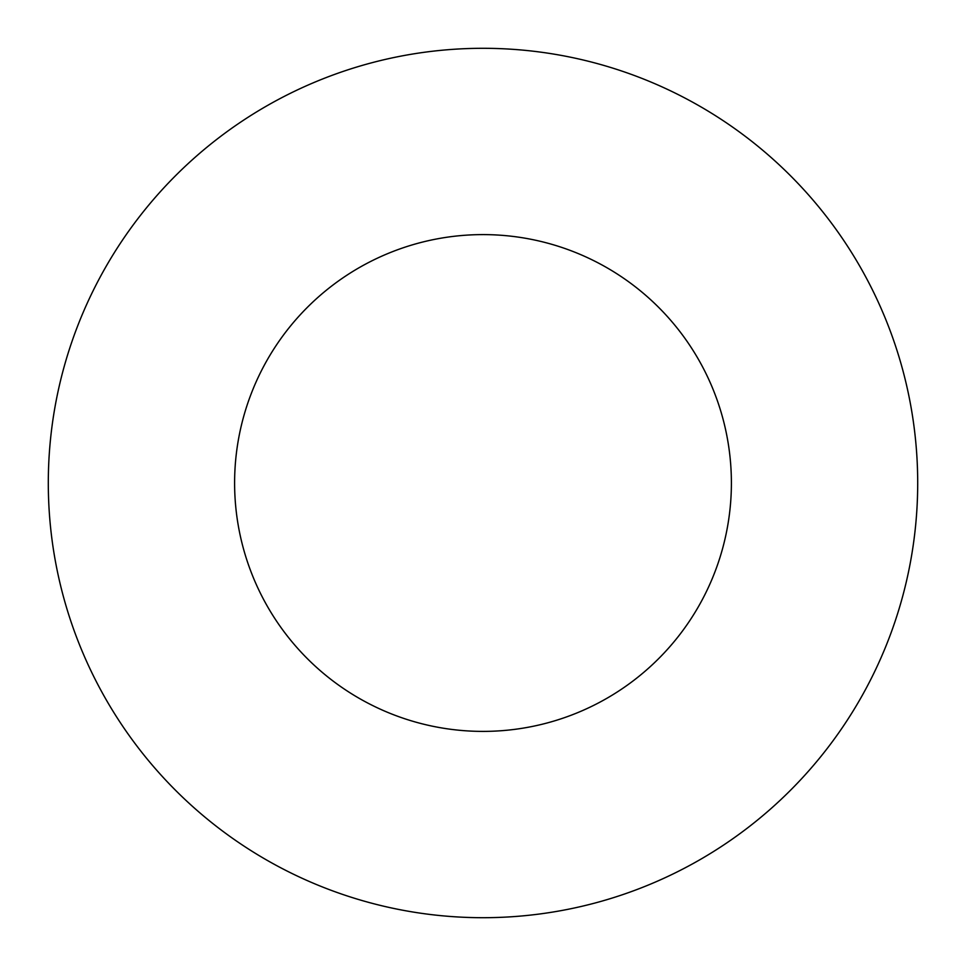 <?xml version="1.0" encoding="UTF-8"?>
<svg xmlns="http://www.w3.org/2000/svg" width="966" height="966" viewBox="0 0 966 966"><rect width="100%" height="100%" fill="white"/><g stroke="black" fill="none" stroke-linecap="round" stroke-linejoin="round"><path stroke-width="1.45" d="M731.395 483A248.395 248.395 0 0 0 483 234.605A248.395 248.395 0 0 0 234.605 483A248.395 248.395 0 0 0 483 731.395A248.395 248.395 0 0 0 731.395 483M917.7 483A434.7 434.7 0 0 0 483 48.3A434.7 434.7 0 0 0 48.3 483A434.7 434.7 0 0 0 483 917.7A434.7 434.7 0 0 0 917.7 483"/></g></svg>

